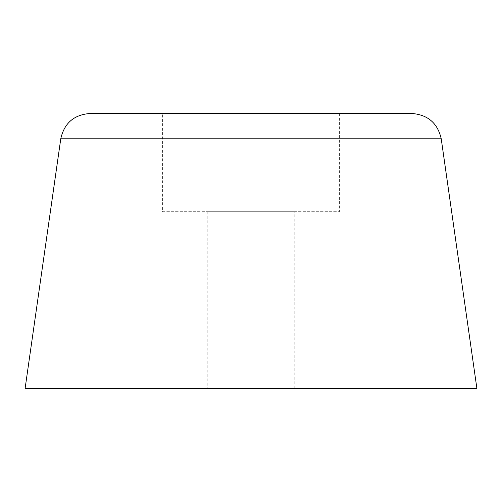 <?xml version="1.0" encoding="UTF-8"?>
<svg xmlns="http://www.w3.org/2000/svg" width="502" height="502" viewBox="0 0 502 502"><rect width="100%" height="100%" fill="white"/><g stroke="black" fill="none" stroke-linecap="round" stroke-linejoin="round"><path stroke-width="0.38" stroke-dasharray="2.51 1.88" d="M162.604 211.712L339.396 211.712L162.604 211.712L162.604 113.496L339.396 113.496L162.604 113.496M294.216 211.712L207.784 211.712L294.216 211.712L294.216 388.504L207.784 388.504L294.216 388.504M412.06 113.496L89.94 113.496M476.9 388.504L25.1 388.504M339.396 113.496L339.396 211.712M207.784 211.712L207.784 388.504M441.227 138.797L60.773 138.797"/><path stroke-width="0.75" d="M89.94 113.496L412.06 113.496C427.955 114.807 437.681 123.241 441.227 138.797L476.9 388.504L25.1 388.504L60.773 138.797C64.25 123.159 73.976 114.732 89.94 113.496M60.773 138.797L441.227 138.797"/></g></svg>
